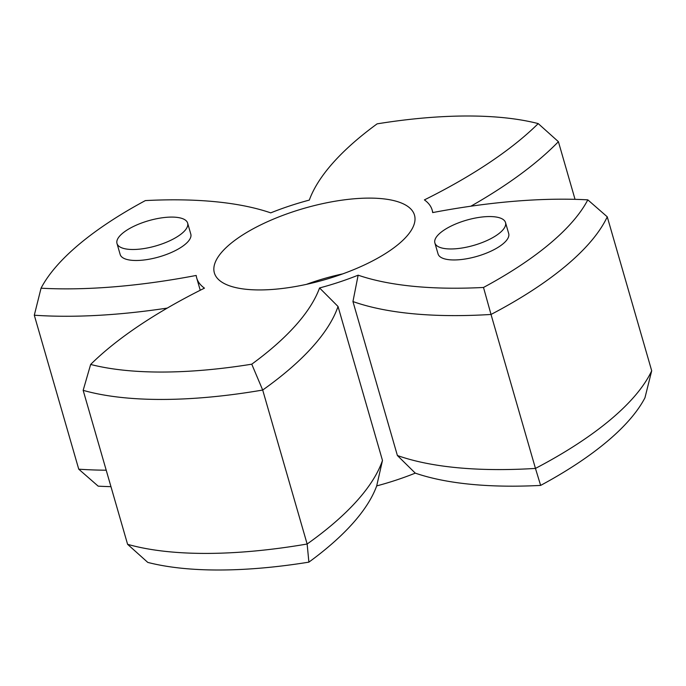 <?xml version="1.0" encoding="UTF-8"?>
<svg xmlns="http://www.w3.org/2000/svg" width="686" height="686" viewBox="0 0 686 686"><rect width="100%" height="100%" fill="white"/><g stroke="black" fill="none" stroke-linecap="round" stroke-linejoin="round"><path stroke-width="1.03" d="M369.102 198.108A104.152 37.155 163.9 0 1 414.781 216.347A104.152 37.155 163.9 0 1 365.518 264.427A104.152 37.155 163.9 0 1 259.762 289.938A104.152 37.155 163.9 0 1 214.769 274.083A104.152 37.155 163.9 0 1 260.474 225.008A104.152 37.155 163.9 0 1 369.102 198.108M133.015 249.498A36.761 13.111 -16.1 0 0 170.848 240.246A36.761 13.111 -16.1 0 0 187.63 223.096A36.761 13.111 -16.1 0 0 171.611 217.085A36.761 13.111 -16.1 0 0 133.77 226.329A36.761 13.111 -16.1 0 0 116.997 243.487A36.761 13.111 -16.1 0 0 133.015 249.498M116.997 243.487L120.17 254.48A36.761 13.111 -16.1 0 0 136.188 260.491A36.761 13.111 -16.1 0 0 174.03 251.248A36.761 13.111 -16.1 0 0 190.802 234.098L187.63 223.096M450.908 248.967A36.761 13.111 -16.1 0 0 488.741 239.714A36.761 13.111 -16.1 0 0 505.513 222.564A36.761 13.111 -16.1 0 0 489.495 216.553A36.761 13.111 -16.1 0 0 451.662 225.797A36.761 13.111 -16.1 0 0 434.881 242.955A36.761 13.111 -16.1 0 0 450.908 248.967M434.881 242.955L438.062 253.949A36.761 13.111 -16.1 0 0 454.081 259.96A36.761 13.111 -16.1 0 0 491.913 250.716A36.761 13.111 -16.1 0 0 508.695 233.566L505.513 222.564M540.637 485.414L535.457 468.418A302.637 107.968 -16.1 0 0 651.7 370.783L644.951 397.803A290.392 103.595 163.9 0 1 540.637 485.414A340.625 121.516 163.9 0 1 512.854 486.177A340.625 121.516 163.9 0 1 415.279 473.134L397.391 455.513A352.878 125.881 -16.1 0 0 500.077 469.584A352.878 125.881 -16.1 0 0 535.457 468.418L491.022 314.454A352.878 125.881 163.9 0 1 455.633 315.611A352.878 125.881 163.9 0 1 352.947 301.548L358.143 275.18A122.528 43.707 163.9 0 1 319.556 287.957L338.035 306.488A352.878 125.881 163.9 0 1 262.695 390.042A302.637 107.968 163.9 0 1 83.16 390.343L127.596 544.315A302.637 107.968 -16.1 0 0 206.357 553.413A302.637 107.968 -16.1 0 0 307.139 544.015L262.695 390.042L251.753 364.189A340.625 121.516 -16.1 0 0 319.556 287.957M415.279 473.134A122.528 43.707 163.9 0 1 376.691 485.911A340.625 121.516 163.9 0 1 308.889 562.143A290.392 103.595 163.9 0 1 219.134 570.006A290.392 103.595 163.9 0 1 147.782 562.409L127.596 544.315M110.961 486.666A340.625 121.516 163.9 0 1 98.184 486.151L78.744 469.181A352.878 125.881 -16.1 0 0 106.21 470.21M358.143 275.18A340.625 121.516 -16.1 0 0 483.501 287.46A290.392 103.595 -16.1 0 0 587.816 199.849A340.625 121.516 -16.1 0 0 561.731 199.18A340.625 121.516 -16.1 0 0 432.66 212.591A122.528 43.707 163.9 0 0 432.154 210.045A122.528 43.707 163.9 0 0 424.402 199.892A340.625 121.516 -16.1 0 0 538.218 123.591A290.392 103.595 -16.1 0 0 466.866 115.994A290.392 103.595 -16.1 0 0 377.111 123.857A340.625 121.516 -16.1 0 0 309.309 200.089A122.528 43.707 163.9 0 0 270.721 212.866A340.625 121.516 -16.1 0 0 173.146 199.823A340.625 121.516 -16.1 0 0 145.363 200.586A290.392 103.595 -16.1 0 0 41.049 288.197A340.625 121.516 -16.1 0 0 196.196 275.455A122.528 43.707 163.9 0 0 196.711 278.002A122.528 43.707 163.9 0 0 204.454 288.146A340.625 121.516 -16.1 0 0 90.646 364.455A290.392 103.595 -16.1 0 0 251.753 364.189M167.281 308.091A352.878 125.881 163.9 0 1 67.048 316.263A352.878 125.881 163.9 0 1 34.3 315.217L78.744 469.181M397.391 455.513L352.947 301.548M651.7 370.783L607.256 216.819A302.637 107.968 163.9 0 1 491.022 314.454L483.501 287.46M575.04 199.334L558.404 141.685A352.878 125.881 163.9 0 1 470.87 206.203M308.889 562.143L307.139 544.015A352.878 125.881 -16.1 0 0 382.479 460.452L338.035 306.488M382.479 460.452L376.691 485.911M90.646 364.455L83.16 390.343M41.049 288.197L34.3 315.217M538.218 123.591L558.404 141.685M587.816 199.849L607.256 216.819M306.445 284.356A97.532 34.789 163.9 0 1 342.683 273.894M432.875 212.549L432.154 210.045M200.243 290.255L196.711 278.002"/></g></svg>
